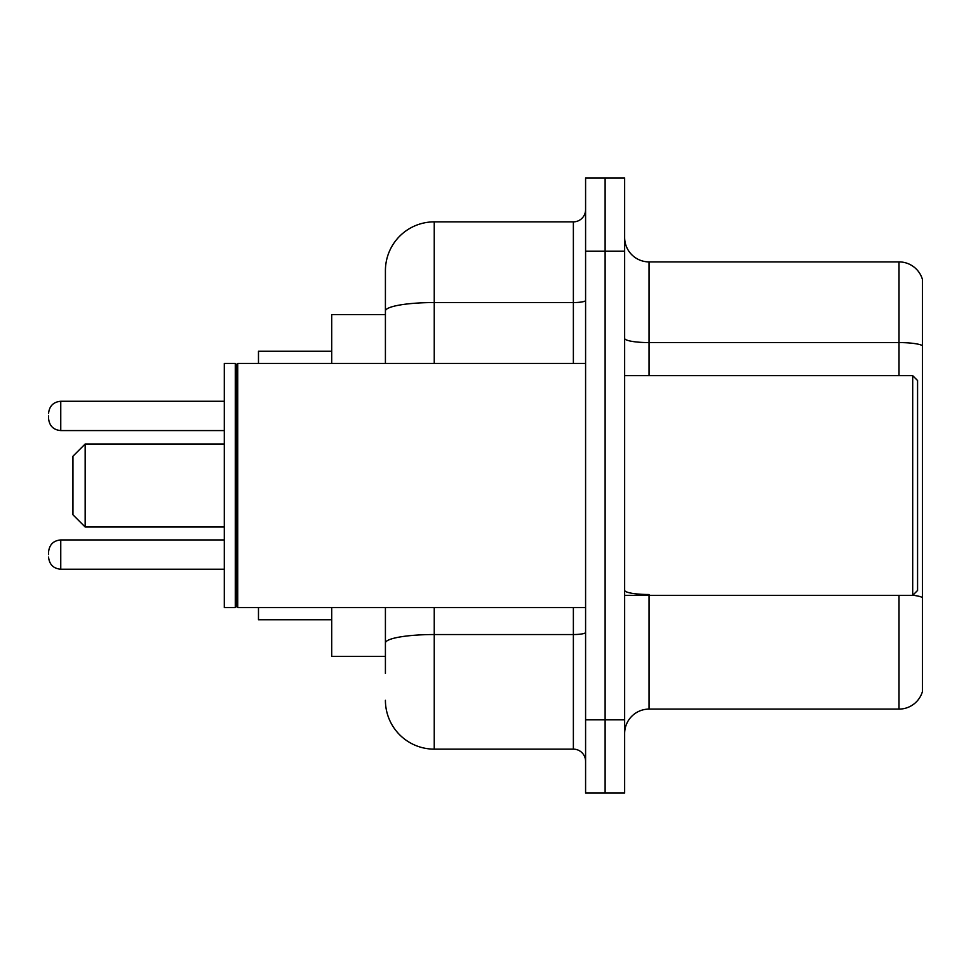 <?xml version="1.0" encoding="UTF-8"?>
<svg xmlns="http://www.w3.org/2000/svg" width="971" height="971" viewBox="0 0 971 971"><rect width="100%" height="100%" fill="white"/><g stroke="black" fill="none" stroke-linecap="round" stroke-linejoin="round"><path stroke-width="1.46" d="M385.414 314.628L331.718 314.628L331.718 363.445M385.414 656.372L331.718 656.372L331.718 607.555M385.414 673.461L385.414 607.555M585.586 719.839L585.586 793.076L605.115 793.076L605.115 719.839L605.115 793.076L624.644 793.076L624.644 719.839L605.115 719.839L605.115 251.161L605.115 719.839L585.586 719.839L585.586 251.161L605.115 251.161L605.115 177.924L605.115 251.161L624.644 251.161L624.644 719.839M624.644 251.161L624.644 177.924L585.586 177.924L585.586 251.161M434.243 607.555L434.243 749.139L573.375 749.139L573.375 607.555M385.414 363.445L385.414 270.691A48.817 48.817 0 0 1 434.243 221.861L573.375 221.861A12.21 12.21 0 0 0 585.586 209.663M385.414 270.691L385.414 297.539M585.586 761.337A12.21 12.21 0 0 0 573.375 749.139M434.243 749.139A48.817 48.817 0 0 1 385.414 700.309M624.644 733.518A24.409 24.409 0 0 1 649.053 709.097L899.012 709.097L899.012 595.344M922.45 279.478A24.409 24.409 0 0 0 899.012 261.903A24.409 24.409 0 0 1 922.45 279.478L922.45 691.522A24.409 24.409 0 0 1 899.012 709.097M922.45 345.64A24.409 4.236 180 0 0 899.012 342.581L899.012 261.903L649.053 261.903A24.409 24.409 0 0 1 624.644 237.482A24.409 24.409 0 0 0 649.053 261.903L649.053 375.656M922.45 345.979L922.45 597.553A24.409 4.236 180 0 0 912.789 595.247M85.169 526.998L85.169 444.002L72.959 456.212L72.959 514.788L85.169 526.998L224.301 526.998M258.48 607.555L258.48 619.753L331.718 619.753M331.718 351.247L258.48 351.247L258.48 363.445M912.691 375.656L917.571 380.535L917.571 590.465L912.691 595.344L912.691 375.656L624.644 375.656M237.737 607.555L236.511 606.329L236.511 364.671L237.737 363.445L237.737 607.555L585.586 607.555M235.285 607.555L224.301 607.555L224.301 363.445L235.285 363.445L235.285 607.555L236.511 606.329M48.55 554.587L48.55 552.147L48.55 554.587M48.55 415.928L48.55 418.367L48.55 415.928M585.586 632.412A12.21 2.124 0 0 1 573.375 634.536L434.243 634.536A48.817 8.472 180 0 0 385.414 643.02M434.243 221.861L434.243 302.551L573.375 302.551L573.375 221.861M385.414 311.036A48.817 8.472 180 0 1 434.243 302.551L434.243 363.445M573.375 363.445L573.375 302.551A12.21 2.124 0 0 0 585.586 300.427M649.053 595.344L649.053 709.097M899.012 375.656L899.012 342.581L649.053 342.581A24.409 4.236 0 0 1 624.644 338.345M649.053 594.507A24.409 4.236 0 0 1 624.644 590.259M48.55 552.147C49.339 544.658 53.405 540.592 60.76 539.937L60.76 569.224L224.301 569.224M224.301 401.278L60.76 401.278L60.76 430.578C53.405 429.922 49.339 425.856 48.55 418.367M85.169 444.002L224.301 444.002M624.644 595.344L912.691 595.344M236.511 364.671L235.285 363.445M237.737 363.445L585.586 363.445M60.76 539.937L224.301 539.937M60.76 569.224C53.405 568.569 49.339 564.503 48.55 557.026M60.76 430.578L224.301 430.578M60.76 401.278C53.405 401.933 49.339 406.012 48.55 413.488"/></g></svg>
